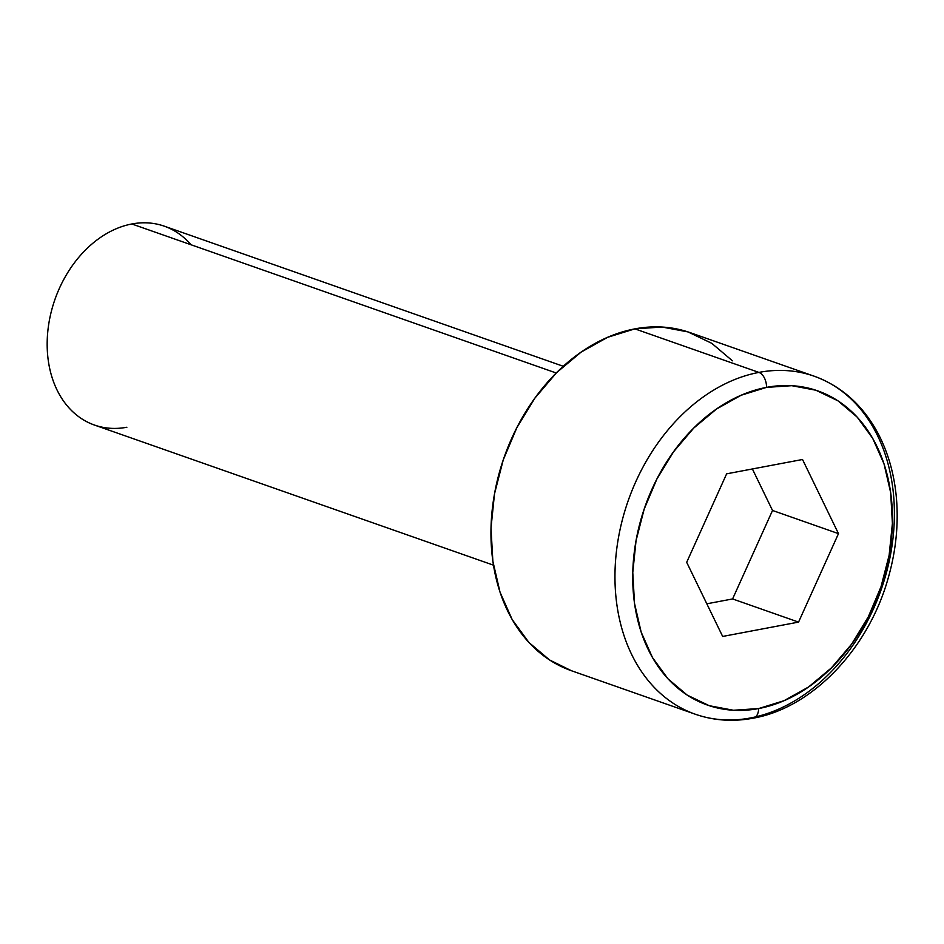 <?xml version="1.0" encoding="UTF-8"?>
<svg xmlns="http://www.w3.org/2000/svg" width="944" height="944" viewBox="0 0 944 944"><rect width="100%" height="100%" fill="white"/><g stroke="black" fill="none" stroke-linecap="round" stroke-linejoin="round"><path stroke-width="1.42" d="M126.874 427.243A105.386 78.859 -70.7 0 1 47.2 341.138A105.386 78.859 -70.7 0 1 131.841 223.976A105.386 78.859 109.3 0 0 49.407 320.193A105.386 78.859 109.3 0 0 94.435 425.048L493.452 565.161M830 383.37A179.159 134.072 109.3 0 0 758.893 372.408L634.887 328.866L758.893 372.408A179.159 134.072 -70.7 0 1 814.035 376.149A179.159 134.072 -70.7 0 1 890.581 554.399A179.159 134.072 -70.7 0 1 750.445 717.971A179.159 134.072 -70.7 0 1 695.315 714.23A179.159 134.072 -70.7 0 1 618.768 535.98A179.159 134.072 -70.7 0 1 758.893 372.408A12.65 7.694 79.3 0 1 766.516 387.382A166.51 124.608 -70.7 0 1 892.399 523.436A166.51 124.608 -70.7 0 1 758.669 708.555L784.063 700.684L808.642 686.937L831.44 667.856L851.606 644.174L868.338 616.786L881.012 586.755L889.142 555.237L892.399 523.436L890.664 492.579L884.021 463.858L872.704 438.358L857.152 417.083L837.965 400.822L815.887 390.226L791.756 385.683L766.516 387.382L741.111 395.253L716.543 409L693.734 428.08L673.579 451.763L656.835 479.151L644.162 509.182L636.044 540.7L632.775 572.501L634.51 603.358L641.153 632.079L652.481 657.579L668.022 678.866L687.208 695.114L709.286 705.711L733.417 710.254L758.669 708.555A12.65 7.694 79.3 0 1 753.218 718.172A12.65 7.694 -100.7 0 0 758.669 708.555A166.51 124.608 -70.7 0 1 632.775 572.501A166.51 124.608 -70.7 0 1 766.516 387.382A12.65 7.694 -100.7 0 0 758.893 372.408A179.159 134.072 109.3 0 0 621.176 524.616A179.159 134.072 109.3 0 0 679.35 707.009M556.228 372.998L131.841 223.976L556.228 372.998M571.474 670.747L549.561 659.962L528.923 642.475L512.191 619.583L500.013 592.148L492.862 561.232L490.998 528.038L494.503 493.818L503.246 459.905L516.887 427.597L534.894 398.132L556.582 372.644L581.115 352.112L607.558 337.338L634.887 328.866A179.159 134.072 109.3 0 0 494.762 492.438A179.159 134.072 109.3 0 0 571.309 670.688L695.315 714.23C713.77 720.626 733.04 721.948 753.1 718.195C812.347 707.917 868.716 648.67 888.339 577.575C895.443 552.641 898.263 527.838 896.8 503.187C895.183 477.652 889.047 454.63 878.404 434.11C863.205 405.554 841.741 386.238 814.035 376.149L690.029 332.607A179.159 134.072 109.3 0 0 634.887 328.866L662.051 327.037L688.011 331.922L711.776 343.321L732.414 360.809M798.553 622.108L722.656 636.445L686.689 562.305L726.632 473.829L802.518 459.492L838.484 533.631L798.553 622.108L722.656 636.445L686.689 562.305L726.632 473.829L802.518 459.492L838.484 533.631L772.522 510.468L752.392 468.967L772.522 510.468L838.484 533.631L798.553 622.108L732.591 598.944L798.553 622.108M563.285 366.284L164.28 226.171A105.386 78.859 109.3 0 0 131.841 223.976A105.386 78.859 -70.7 0 1 190.959 244.732M706.82 603.806L732.591 598.944L772.522 510.468L732.591 598.944L706.82 603.806M753.218 718.172A12.65 7.694 79.3 0 1 750.445 717.971"/></g></svg>
